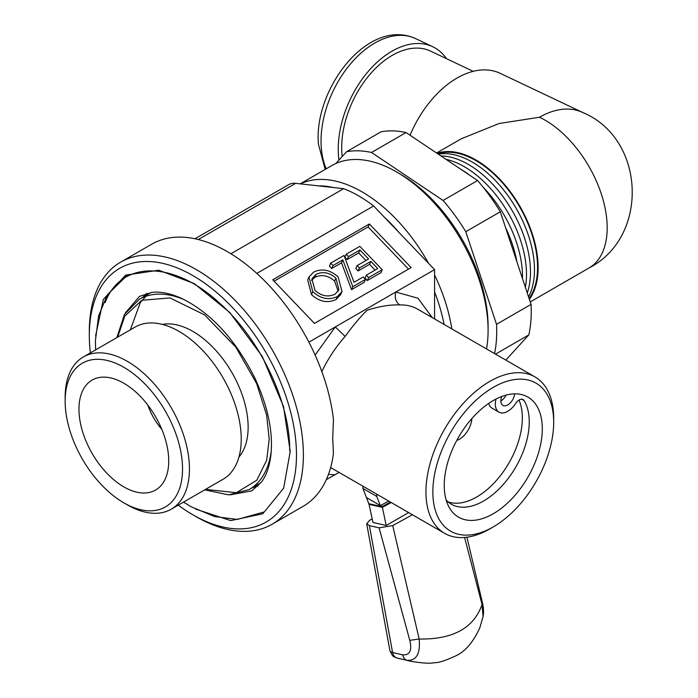 <?xml version="1.0" encoding="UTF-8"?>
<svg xmlns="http://www.w3.org/2000/svg" width="698" height="698" viewBox="0 0 698 698"><rect width="100%" height="100%" fill="white"/><g stroke="black" fill="none" stroke-linecap="round" stroke-linejoin="round"><path stroke-width="1.05" d="M448.055 501.871A64.556 37.273 120 0 0 496.4 480.468A64.556 37.273 120 0 0 522.34 417.945A64.556 37.273 120 0 0 518.998 400.076M496.025 399.02A17.581 10.147 120 0 0 498.983 412.16A17.581 10.147 120 0 0 515.674 403.444A7.809 4.511 -60 0 1 523.099 399.579A7.809 4.511 -60 0 1 524.093 400.565A64.556 37.273 -60 0 1 529.25 421.932A64.556 37.273 -60 0 1 501.068 486.89A64.556 37.273 -60 0 1 451.327 504.192A64.556 37.273 -60 0 1 446.179 500.065M514.635 393.846A9.763 5.636 -60 0 1 510.055 403.139A9.763 5.636 -60 0 1 502.883 405.398A9.763 5.636 -60 0 1 500.867 400.922A9.763 5.636 -60 0 1 501.757 396.481M488.792 403.348A17.581 10.147 120 0 0 492.073 408.173L498.983 412.16M500.867 400.922A9.763 5.636 120 0 0 506.12 395.085M456.78 440.403A17.581 10.147 120 0 0 471.839 418.591M434.575 291.973A124.506 71.885 60 0 1 444.076 324.439M451.833 328.915A129.392 74.703 -120 0 0 434.714 275.248A129.392 74.703 -120 0 0 434.575 274.951M428.563 263.338A129.392 74.703 -120 0 0 306.448 181.532A129.392 74.703 -120 0 0 300.402 183.879M486.532 348.939A129.392 74.703 -120 0 0 488.094 330.416A129.392 74.703 -120 0 0 469.239 255.311A129.392 74.703 -120 0 0 396.595 171.944A129.392 74.703 -120 0 0 340.973 161.596A129.392 74.703 -120 0 0 331.899 165.539L300.175 183.853M488.094 330.416L488.094 326.428A124.506 71.885 -120 0 0 469.955 254.159A124.506 71.885 -120 0 0 400.05 173.942L396.595 171.944M318.349 185.869A124.506 71.885 60 0 1 333.199 187.518M384.031 216.86A124.506 71.885 60 0 1 398.89 232.364M443.056 200.457A136.712 78.935 60 0 1 465.784 231.701L500.309 211.773A136.712 78.935 -120 0 0 477.58 180.52L443.056 200.457L371.528 152.478L406.053 132.541A136.712 78.935 -120 0 0 381.099 131.8L346.574 151.736A136.712 78.935 60 0 1 371.528 152.478M346.574 151.736L335.773 163.559M495.51 354.13L528.831 334.892A136.712 78.935 -120 0 0 531.056 304.389L496.531 324.326A136.712 78.935 60 0 1 494.568 353.589M496.531 324.326L465.784 231.701M505.823 360.081L528.831 334.892M531.056 304.389L500.309 211.773M477.58 180.52L406.053 132.541M95.591 336L103.356 299.425L125.649 275.108L158.69 270.222L194.21 283.571L229.729 312.434L262.247 356.373L283.528 406.524L290.228 451.397L283.65 488.225L262.762 513.798L230.733 520.603L195.51 509.069M142.75 297.296L146.833 293.334M493.268 526.903L489.813 528.901A90.33 52.149 -60 0 1 444.652 533.368A90.33 52.149 -60 0 1 425.946 492.02A90.33 52.149 -60 0 1 465.374 401.114A90.33 52.149 -60 0 1 534.982 376.92A90.33 52.149 -60 0 1 553.689 418.268L553.689 422.255A85.444 49.331 -60 0 1 493.268 526.903A85.444 49.331 -60 0 1 432.847 492.02A85.444 49.331 -60 0 1 493.268 387.373A85.444 49.331 -60 0 1 553.689 422.255M308.9 342.177L395.757 292.034C394.414 297.662 395.731 301.964 399.71 304.93C389.938 304.59 379.014 306.387 366.921 310.331C359.906 317.354 352.647 326.053 345.144 336.436A90.33 52.149 120 0 0 321.83 371.563M90.356 352.918A146.484 84.571 60 0 1 89.318 335.398L89.318 331.41A151.361 87.39 60 0 1 120.667 262.125L151.736 244.187A151.361 87.39 -120 0 1 261.514 277.795A151.361 87.39 -120 0 1 333.443 419.594L332.728 438.056L333.408 453.639A151.361 87.39 -120 0 1 303.098 506.355L272.028 524.294A151.361 87.39 60 0 1 196.347 516.79L192.892 514.801A146.484 84.571 60 0 1 178.243 505.143M120.667 262.125A151.361 87.39 60 0 1 237.303 302.67A151.361 87.39 60 0 1 303.377 455A151.361 87.39 60 0 1 272.028 524.294M89.318 335.398A146.484 84.571 60 0 1 192.892 275.597A146.484 84.571 60 0 1 296.476 455A146.484 84.571 60 0 1 192.892 514.801M542.294 428.834A69.338 40.03 -60 0 1 512.027 498.608A69.338 40.03 -60 0 1 458.603 517.183A69.338 40.03 -60 0 1 444.242 485.442A69.338 40.03 -60 0 1 474.509 415.668A69.338 40.03 -60 0 1 527.932 397.092A69.338 40.03 -60 0 1 542.294 428.834M161.796 429.305A43.948 25.372 60 0 1 147.81 405.084M168.724 460.977A63.474 36.645 60 0 1 160.994 485.599A63.474 36.645 60 0 1 110.668 477.004A63.474 36.645 60 0 1 78.961 409.15A63.474 36.645 60 0 1 98.662 377.627A63.474 36.645 60 0 1 144.87 401.42A63.474 36.645 60 0 1 168.724 460.977M162.381 324.413A78.124 45.108 60 0 1 219.032 354.095A78.124 45.108 60 0 1 248.139 427.097A78.124 45.108 60 0 1 238.943 457.024M65.15 401.184A83.01 47.926 -120 0 0 123.843 502.839A83.01 47.926 -120 0 0 182.536 468.951A83.01 47.926 -120 0 0 123.843 367.296A83.01 47.926 -120 0 0 65.15 401.184L65.15 397.197A87.887 50.745 -120 0 1 83.35 356.957L135.142 327.057A87.887 50.745 60 0 1 202.865 350.605A87.887 50.745 60 0 1 241.229 439.051A87.887 50.745 60 0 1 223.028 479.29L171.237 509.191A87.887 50.745 -120 0 0 189.446 468.951A87.887 50.745 -120 0 0 151.082 380.506A87.887 50.745 -120 0 0 83.35 356.957M123.843 502.839L127.298 504.837A87.887 50.745 -120 0 0 171.237 509.191M258.086 486.017L252.615 487.579M311.413 280.369L314.763 277.35C321.542 274.166 328.173 275.422 334.639 281.093L338.164 291.31M334.639 281.093L335.93 278.144L338.958 289.853L335.014 294.19C328.156 297.392 321.473 296.127 314.964 290.42L311.919 278.851L316.054 274.401L314.763 277.35M316.054 274.401C322.834 271.217 329.465 272.464 335.93 278.144M312.791 291.668L308.97 277.01L313.672 272.046C322.04 268.215 330.18 269.821 338.094 276.888L342.02 291.563L337.422 296.528C328.976 300.463 320.766 298.849 312.791 291.668L311.5 294.617L307.67 279.959L308.97 277.01M346.199 254.203L359.828 246.333L382.242 269.725L368.605 277.595L366.31 275.195L377.775 268.573L370.874 261.375L359.409 267.997L357.114 265.598L368.579 258.975L359.959 249.98L348.494 256.602L346.199 254.203L344.908 257.152L347.203 259.551L348.494 256.602M344.027 255.451L353.999 282.297L363.213 276.984L365.508 279.383L352.804 286.712L342.831 259.874L333.007 265.545L330.704 263.146L344.027 255.451M342.02 291.563L340.729 294.512L336.131 299.477L337.422 296.528M336.131 299.477C327.685 303.421 319.475 301.798 311.5 294.617M368.605 277.595L367.314 280.544L380.942 272.674L382.242 269.725M367.314 280.544L365.01 278.144L366.31 275.195M375.123 270.109L369.582 264.324L370.874 261.375M369.582 264.324L358.118 270.946L359.409 267.997M358.118 270.946L355.823 268.547L357.114 265.598M365.926 260.511L358.667 252.929L359.959 249.98M358.667 252.929L347.203 259.551M352.804 286.712L351.513 289.67L364.216 282.332L365.508 279.383M351.513 289.67L341.54 262.823L342.831 259.874M341.54 262.823L331.707 268.494L333.007 265.545M331.707 268.494L329.412 266.095L330.704 263.146M408.513 269.096L368.099 226.92L274.078 281.198M369.39 223.971L411.157 267.57L314.493 323.383L272.726 279.785L369.39 223.971L368.099 226.92M434.575 318.951L434.575 269.62L373.605 205.971A126.949 73.299 -120 0 0 343.634 188.669L295.62 183.347A29.299 16.918 -120 0 0 288.728 184.638L194.978 238.76M432.254 317.607L417.962 298.221L395.757 292.034L434.575 269.62M339.08 472.415L326.315 479.631M256.812 273.398L373.605 205.971M230.907 253.758L343.634 188.669M315.13 355.081L335.293 326.943L345.144 336.436M338.923 160.104A83.01 51.984 -64.6 0 1 338.46 155.61A83.01 51.984 -64.6 0 1 368.631 70.978A83.01 51.984 -64.6 0 1 432.743 46.731A83.01 51.984 -64.6 0 1 446.519 58.676M342.186 156.535A78.124 48.93 -64.6 0 1 341.915 153.621A78.124 48.93 -64.6 0 1 370.306 73.962A78.124 48.93 -64.6 0 1 430.649 51.146L473.209 71.336M410.058 135.229A87.887 55.046 -64.6 0 1 500.178 73.325L582.708 112.491C645.598 138.614 649.576 236.901 588.981 268.006A87.887 50.745 -120 0 0 606.937 221.266A87.887 50.745 -120 0 0 539.519 117.238A87.887 55.046 -64.6 0 1 582.708 112.491M436.582 153.019L461.212 138.806L499.096 123.511L539.519 117.238M437.061 153.342A87.887 50.745 60 0 1 500.335 179.796A87.887 50.745 60 0 1 537.888 261.139A87.887 50.745 60 0 1 529.372 299.311M437.882 153.892A87.093 50.282 60 0 1 500.387 180.564A87.093 50.282 60 0 1 537.32 260.869A87.093 50.282 60 0 1 529.084 298.439M438.309 154.179A87.887 50.745 60 0 1 534.223 263.251A87.887 50.745 60 0 1 528.561 296.877M440.944 155.951A87.887 50.745 60 0 1 530.236 265.554A87.887 50.745 60 0 1 527.269 292.977M445.97 159.319A87.887 50.745 60 0 1 458.839 163.821A87.887 50.745 60 0 1 525.376 287.271M460.916 169.344A87.887 50.745 60 0 1 469.806 175.311M483.051 187.073A87.887 50.745 60 0 1 522.261 270.152A87.887 50.745 60 0 1 522.488 278.563M505.596 227.696A87.887 50.745 60 0 1 516.895 261.733M399.666 658.746L396.953 658.022A9.763 6.971 -77.2 0 1 392.59 652.534A9.763 4.101 169.6 0 1 389.859 650.353C393.218 658.65 394.51 656.364 396.604 657.935L411.122 661.346C422.691 663.213 430.343 663.667 434.077 662.707C438.257 662.987 445.76 660.578 456.571 655.474C465.461 651.208 473.192 642.047 479.753 627.991L483.086 616.509L482.039 604.485L464.589 537.469M412.431 514.766L392.712 525.577L379.101 527.845L369.373 525.629L392.59 652.534L402.676 654.829A9.763 6.971 102.8 0 0 407.039 660.317L410.555 661.224M392.712 525.577L419.175 639.036C420.397 653.86 416.348 660.954 407.039 660.317L396.604 657.935M483.086 616.5C484.176 611.247 482.929 604.206 482.519 603.159L482.039 604.485C473.916 628.034 452.958 639.551 419.175 639.036L409.778 640.328C412.213 650.492 409.848 655.326 402.676 654.829M369.373 525.629L366.694 523.762L369.6 520.324L372.191 518.911M362.995 486.227L362.943 488.452L369.05 504.349L372.959 522.453L386.221 525.472L408.653 512.585M369.05 504.349L382.382 507.376L386.221 525.472M368.605 503.642L381.946 506.669L380.375 505.614L376.754 496.426L362.943 488.452M391.229 502.525L382.382 507.376L381.946 506.669L390.383 502.045M366.563 497.639L380.375 505.614L388.681 501.059M376.807 494.201L376.754 496.426M521.738 399.212L524.093 400.565M271.313 450.411A109.856 63.431 60 0 1 249.203 489.542L228.647 494.865L204.758 489.839M117.648 337.16L124.785 316.159L141.773 300.28L169.972 297.933L204.575 314.877L235.793 347.107L256.602 383.481L266.645 415.179L269.201 439.251L266.68 460.226L256.803 480.233L236.343 492.709L205.535 489.385M534.982 376.92L417.596 309.144A90.33 52.149 120 0 0 399.71 304.93M151.073 292.497L139.347 299.259A109.856 63.431 60 0 1 184.289 299.686M334.77 474.745L328.444 474.404M198.311 239.527L295.62 183.347M326.263 168.794A83.01 51.984 -64.6 0 1 321.272 147.453A83.01 51.984 -64.6 0 1 351.434 62.82A83.01 51.984 -64.6 0 1 415.546 38.573L432.743 46.731M379.101 527.845L409.778 640.328M230.419 494.821L251.804 490.86L261.488 482.03C266.488 475.355 269.655 466.063 271.007 454.154C273.136 431.137 267.648 405.573 254.552 377.444C235.235 339.298 211.032 313.001 181.942 298.552C170.539 293.413 160.557 291.354 151.998 292.383L139.504 296.353L125.387 312.887M183.487 502.115L191.392 506.879L214.565 516.555L237.303 519.434L264.01 512M95.6 349.89L95.434 340.38L98.645 315.714L107.431 294.748L127.298 275.204M130.308 329.849L140.377 302.409L145.978 296.266M139.347 299.259L124.462 314.414L116.871 337.614M249.203 489.542L260.93 482.78M289.661 450.603C290.359 402.772 260.232 339.176 219.748 303.255C173.244 260.092 120.972 260.328 105.154 302.539M444.652 533.368L330.643 467.547M325.172 169.422L318.436 144.181C313.437 89.274 368.064 17.049 415.546 38.573M588.981 268.006L530.236 301.92M366.694 523.762L389.859 650.353M482.519 603.168L466.936 537.216"/></g></svg>
